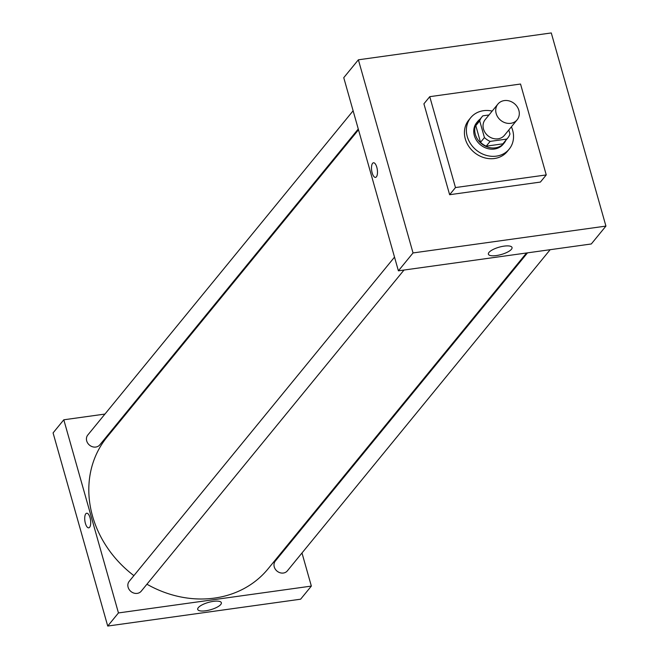 <?xml version="1.0" encoding="UTF-8"?>
<svg xmlns="http://www.w3.org/2000/svg" width="659" height="659" viewBox="0 0 659 659"><rect width="100%" height="100%" fill="white"/><g stroke="black" fill="none" stroke-linecap="round" stroke-linejoin="round"><path stroke-width="0.99" d="M496.169 113.537A12.422 10.783 -140.7 0 1 497.899 104.089A12.422 10.783 -140.7 0 1 514.349 103.603A12.422 10.783 -140.7 0 1 517.126 119.823A12.422 10.783 -140.7 0 1 505.511 122.879A12.422 10.783 -140.7 0 1 496.169 113.537M517.126 119.823L504.448 135.317A12.422 10.783 -140.7 0 1 492.833 138.382A12.422 10.783 -140.7 0 1 483.484 129.032A12.422 10.783 -140.7 0 1 485.222 119.584L497.899 104.089M507.743 138.019L503.847 142.781A16.681 14.49 -140.7 0 1 502.875 143.843L486.227 146.158L490.131 141.388L506.771 139.074A16.681 14.49 -140.7 0 0 507.743 138.019A16.681 14.49 -140.7 0 0 509.959 134.008L508.814 129.98M488.986 114.979L482.89 115.827A16.681 14.49 -140.7 0 0 481.927 116.882A16.681 14.49 -140.7 0 0 479.711 120.894L484.431 137.558A16.681 14.49 -140.7 0 0 490.131 141.388M479.711 120.894L475.806 125.663L480.526 142.328L484.431 137.558M475.806 125.663A16.681 14.49 -140.7 0 1 478.022 121.651L481.927 116.882M486.227 146.158A16.681 14.49 -140.7 0 1 480.526 142.328M480.032 119.188A17.085 14.836 39.3 0 0 477.717 121.404A17.085 14.836 39.3 0 0 481.54 143.695A17.085 14.836 39.3 0 0 504.151 143.036A17.085 14.836 39.3 0 0 505.857 140.326M504.151 143.036L503.179 144.23A17.085 14.836 -140.7 0 1 487.199 148.44A17.085 14.836 -140.7 0 1 474.356 135.581A17.085 14.836 -140.7 0 1 476.737 122.59L477.717 121.404M502.875 143.843L506.771 139.074M511.4 126.816A24.844 21.574 -140.7 0 1 509.185 149.148A24.844 21.574 -140.7 0 1 485.947 155.269A24.844 21.574 -140.7 0 1 467.264 136.57A24.844 21.574 -140.7 0 1 470.732 117.681A24.844 21.574 -140.7 0 1 492.174 111.083M509.185 149.148L507.232 151.529A24.844 21.574 -140.7 0 1 483.994 157.649A24.844 21.574 -140.7 0 1 465.312 138.95A24.844 21.574 -140.7 0 1 468.78 120.062L470.732 117.681M455.476 187.56L429.759 96.667L520.536 84.031L546.253 174.923L455.476 187.56L449.627 194.71L423.91 103.817L429.759 96.667M546.253 174.923L540.405 182.073L449.627 194.71M551.278 32.95L605.926 226.095L413.036 252.941L358.381 59.804L551.278 32.95L358.381 59.804L413.036 252.941L605.926 226.095L551.278 32.95M358.381 59.804L343.751 77.68L398.398 270.824L591.296 243.97L605.926 226.095M511.433 249.283A12.282 3.814 -15.8 0 1 498.772 255.132A12.282 3.814 -15.8 0 1 488.393 254.185A12.282 3.814 -15.8 0 1 499.176 247.174A12.282 3.814 -15.8 0 1 512.035 247.496A12.282 3.814 -15.8 0 1 511.433 249.283M398.398 270.824L413.036 252.941M373.472 162.773A7.373 2.85 -97.9 0 0 372.582 163.333A7.373 2.85 82.1 0 1 373.472 162.773A7.373 2.85 82.1 0 1 377.31 169.684A7.373 2.85 82.1 0 1 375.506 177.386A7.373 2.85 82.1 0 1 371.882 171.719A7.373 2.85 82.1 0 1 372.582 163.333A7.373 2.85 -97.9 0 0 371.882 171.719A7.373 2.85 -97.9 0 0 375.506 177.386M133.892 575.628A104.04 90.341 -140.7 0 1 92.548 516.17A104.04 90.341 -140.7 0 1 107.063 437.057L358.496 129.79M526.533 252.99L268.089 568.824A104.04 90.341 -140.7 0 1 146.924 584.22M394.527 257.117L129.197 581.362A7.768 6.738 39.3 0 0 130.935 591.494A7.768 6.738 39.3 0 0 141.215 591.197L404.008 270.042M358.274 128.999L99.806 444.866A7.768 6.738 -140.7 0 1 92.548 446.777A7.768 6.738 -140.7 0 1 86.708 440.929A7.768 6.738 -140.7 0 1 87.787 435.031L353.117 110.786M550.158 249.703L287.365 570.851A7.768 6.738 -140.7 0 1 280.1 572.762A7.768 6.738 -140.7 0 1 274.259 566.921A7.768 6.738 -140.7 0 1 275.347 561.015L527.513 252.85M63.799 419.791L118.455 612.936L311.353 586.09L300.619 599.196L107.722 626.05L53.074 432.905L63.799 419.791L104.938 414.066M127.582 410.919L128.563 410.779M311.353 586.09L301.987 552.983M296.83 534.762L296.608 533.979M198.318 607.631A12.282 3.814 -15.8 0 1 210.979 601.782A12.282 3.814 -15.8 0 1 221.358 602.721A12.282 3.814 -15.8 0 1 210.575 609.74A12.282 3.814 -15.8 0 1 197.716 609.41A12.282 3.814 -15.8 0 1 198.318 607.631M107.722 626.05L118.455 612.936M86.7 513.229A7.373 2.85 -97.9 0 0 85.398 523.37A7.373 2.85 82.1 0 1 86.7 513.229A7.373 2.85 82.1 0 1 90.538 520.149A7.373 2.85 82.1 0 1 88.734 527.843A7.373 2.85 82.1 0 1 85.398 523.37A7.373 2.85 -97.9 0 0 88.734 527.843"/></g></svg>
